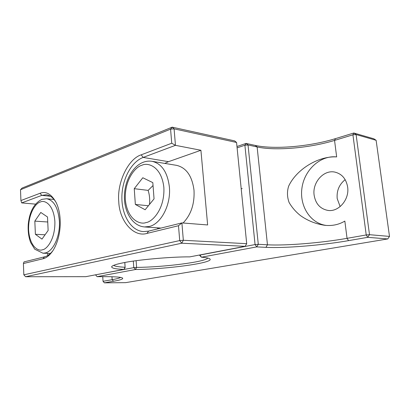 <?xml version="1.0" encoding="UTF-8"?>
<svg xmlns="http://www.w3.org/2000/svg" width="410" height="410" viewBox="0 0 410 410"><rect width="100%" height="100%" fill="white"/><g stroke="black" fill="none" stroke-linecap="round" stroke-linejoin="round"><path stroke-width="0.61" d="M347.644 187.042C349.627 199.537 338.573 212.242 327.887 210.407C320.159 208.869 315.572 203.77 314.121 195.109C312.205 182.517 323.669 169.463 334.96 172.118C341.96 173.907 346.189 178.883 347.644 187.042M345.164 179.652C339.188 184.464 336.533 190.783 337.194 198.599L340.146 206.594M387.752 238.938L125.614 282.649L104.365 282.844L113.498 281.265C120.448 280.056 123.466 278.99 122.549 278.062C121.247 277.155 115.779 276.688 106.149 276.663L97.108 276.668L135.505 269.508C167.224 269.237 215.424 262.682 209.761 258.833C208.777 258.1 205.994 257.557 201.418 257.213L256.742 246.897L265.921 247.348C284.909 248.327 321.327 245.38 348.536 240.644L367.719 237.328L387.752 238.938L389.5 236.416L376.119 140.297L356.095 134.552L369.502 234.689L389.5 236.416M102.751 276.663L103.033 281.301L112.155 279.692L111.971 276.735M336.656 156.907C318.227 155.851 296.358 169.509 288.666 186.119C286.949 191.48 287.092 196.943 289.106 202.509C292.053 207.557 295.841 211.914 300.468 215.588C307.772 220.78 315.92 224.024 324.904 225.315C332.254 226.064 338.901 224.649 344.846 221.082L347.044 238.333L366.227 234.956L352.918 134.818L334.55 140.41L336.656 156.907C320.369 155.108 304.563 169.817 302.001 187.672C299.192 205.497 310.006 223.25 326.119 225.413M95.586 274.813L133.773 267.648M133.778 267.643L136.591 267.397L135.505 269.508L133.778 267.643L133.322 261.093M199.988 255.046L255.066 244.565L244.893 145.227L237.103 147.851M199.983 254.928L201.418 257.213L199.696 255.42L199.993 255.046M236.97 146.503L246.102 143.408L255.189 145.406C273.993 149.65 309.468 146.672 335.482 138.626L353.815 133.009L373.869 138.8L376.119 140.297M120.607 277.426C119.484 278.139 116.665 278.897 112.155 279.692L113.498 281.265M103.033 281.301L104.365 282.844M366.227 234.956L369.502 234.689L367.719 237.328L366.227 234.956M356.095 134.552L352.918 134.818L353.815 133.009L356.095 134.552M348.536 240.644L347.044 238.333C320.886 242.976 285.703 245.826 267.463 244.796L258.29 244.304L256.742 246.897L255.066 244.565L258.29 244.304L248.029 144.966L257.116 146.944C275.187 150.998 309.494 148.118 334.55 140.41L335.482 138.626M95.591 274.91L97.108 276.668M207.793 258.064C205.318 261.975 164.138 267.161 136.591 267.397L136.125 260.698M244.893 145.227L246.102 143.408L248.029 144.966L244.893 145.227M199.66 254.989L199.696 255.42M124.789 262.497L125.106 267.258L123.989 269.406C115.271 269.083 111.182 268.13 111.73 266.546C112.735 265.393 116.409 264.178 122.744 262.897C136.489 259.858 171.277 256.706 189.758 256.875L245.144 246.323L246.702 243.683L236.565 142.465L234.638 140.886L172.179 127.156L174.091 128.848L236.565 142.465M124.835 262.492L125.106 267.258C118.669 266.961 114.867 266.321 113.698 265.337M56.18 202.601C53.402 197.825 50.081 195.216 46.212 194.776L41.799 195.38L50.435 196.241M35.485 204.129L21.684 202.909L41.799 195.38L40.016 193.289L20.925 200.546L20.5 189.722L22.089 188.062L172.179 127.156L170.575 129.145L171.734 143.223L141.209 154.826L143.167 157.425L175.459 145.335L200.915 150.27L207.634 224.957L181.897 222.912L183.337 240.28L246.702 243.683M20.5 189.722L170.575 129.145L174.091 128.848L175.459 145.335L171.734 143.223M200.915 150.27L168.505 161.678L143.167 157.425C130.99 162.001 121.831 179.887 121.883 197.666C121.831 215.45 131.092 230.809 143.454 231.609L148.599 231.132L146.964 233.413L178.493 225.725L179.713 240.578L23.836 274.808L23.396 263.538L42.932 258.777L44.562 256.829L24.006 261.903L23.396 263.538M146.964 233.413C133.424 237.621 119.289 220.621 118.767 201.592C116.865 182.962 128.023 158.936 141.209 154.826M40.016 193.289C46.002 190.947 51.368 194.007 56.119 202.463C62.489 215.414 61.515 237.175 52.91 250.684C49.743 255.297 46.417 257.998 42.932 258.777M47.744 255.486L47.647 253.344M23.836 274.808L25.604 276.729L181.753 243.212L179.713 240.578L183.337 240.28L181.753 243.212L245.144 246.323M44.562 256.829C47.586 256.06 50.394 253.969 52.992 250.556M20.925 200.546L21.684 202.909M178.493 225.725L181.897 222.912L148.599 231.132M123.984 269.401L85.782 276.678L25.604 276.729M125.168 267.545L123.989 269.406M168.505 161.678L164.779 163.411M157.291 227.832L158.306 228.734M48.134 230.487L41.974 239.112L35.388 234.289L34.824 221.123L40.79 212.452L47.509 216.982L48.134 230.487M35.388 234.289L45.064 234.786M34.824 221.123L47.739 221.994M152.084 161.32C149.168 160.863 146.288 161.145 143.449 162.181C132.184 166.357 124.317 181.768 124.389 197.138C124.394 212.447 132.655 226.007 144.494 226.94L149.209 226.499C161.017 224.009 171.108 204.882 169.381 187.006C167.531 172.2 161.765 163.636 152.084 161.32L176.541 165.343C186.284 167.649 192.105 175.941 194.007 190.23C194.699 203.811 191.055 214.737 183.065 223.004M154.047 198.865L145.145 209.751L135.356 204.446L134.244 188.687L142.803 177.755L152.817 182.624L154.047 198.865M135.356 204.446L148.415 205.753M149.486 204.441C150.034 199.839 149.588 195.155 148.148 190.383L153.038 185.54M134.244 188.687L148.148 190.383M265.921 247.348L267.463 244.796L257.116 146.944L255.189 145.406M42.978 253.211L34.717 249.183L30.647 242.52C28.592 237 27.803 230.85 28.275 224.085C29.622 211.488 34.163 203.247 41.907 199.357L46.617 198.737C53.9 200.244 58.158 207.716 59.394 221.144C60.316 235.955 53.331 251.304 45.29 252.949L42.978 253.211L50.45 253.421M40.324 202.027C44.172 199.772 53.561 203.657 54.878 221.518C55.319 239.701 46.453 249.613 42.45 249.751C38.412 251.622 29.602 246.63 28.587 229.728C28.228 212.672 36.306 202.714 40.324 202.027M141.886 165.276C147.472 162.201 161.478 165.958 163.867 187.467C164.943 209.469 151.972 222.117 146.078 222.543C140.153 225.07 127.151 219.652 125.327 199.506C124.43 179.134 135.982 166.496 141.886 165.276M46.617 198.737L54.043 199.455M241.177 188.508L242.233 188.656M144.494 226.94L160.946 228.083"/></g></svg>
